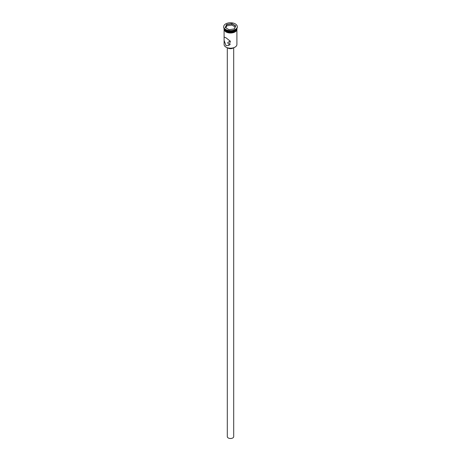 <?xml version="1.0" encoding="UTF-8"?>
<svg xmlns="http://www.w3.org/2000/svg" width="461" height="461" viewBox="0 0 461 461"><rect width="100%" height="100%" fill="white"/><g stroke="black" fill="none" stroke-linecap="round" stroke-linejoin="round"><path stroke-width="0.69" d="M234.972 47.16A6.241 3.602 180 0 1 234.914 47.195A6.241 3.602 180 0 1 226.086 47.195L225.976 47.126A6.402 3.694 0 0 0 235.029 47.126A6.402 3.694 0 0 0 236.902 44.515L236.902 30.178M230.125 40.96L227.699 42.66L228.518 44.152L230.35 44.314M233.698 47.737L233.698 436.642A3.198 1.85 180 0 1 231.727 438.353A3.198 1.85 180 0 1 228.235 437.95A3.198 1.85 180 0 1 227.302 436.642L227.302 47.737M233.404 47.835A3.602 2.08 180 0 1 227.953 48.077A3.602 2.08 180 0 1 227.596 47.835M225.976 37.785L224.259 37.151L224.098 37.785L224.098 40.395L225.976 45.622L229.065 45.466L230.356 41.26L225.976 37.785M224.138 28.524A6.402 3.694 0 0 0 225.971 30.726L226.144 30.824A6.16 3.555 0 0 0 234.856 30.824A6.16 3.555 0 0 0 234.937 30.778M226.144 30.824L225.971 30.726A6.402 3.694 0 0 0 225.976 30.726A6.402 3.694 0 0 0 235.029 30.726A6.402 3.694 0 0 0 236.862 28.524M223.7 26.68A6.8 3.924 0 0 0 225.688 29.452A6.8 3.924 0 0 0 233.105 30.305A6.8 3.924 0 0 0 237.3 26.68A6.8 3.924 0 0 0 235.312 23.903A6.8 3.924 0 0 0 227.895 23.05A6.8 3.924 0 0 0 223.7 26.68L223.7 27.136A6.8 3.924 0 0 0 225.688 29.913L225.976 30.074A6.402 3.694 0 0 0 225.976 30.074A6.402 3.694 0 0 0 235.029 30.074A6.402 3.694 0 0 0 235.162 29.994M225.971 30.074L225.688 29.913A6.8 3.924 0 0 0 235.312 29.913A6.8 3.924 0 0 0 237.3 27.136L237.3 26.68M225.976 31.579A6.402 3.694 0 0 0 232.949 32.379A6.402 3.694 0 0 0 236.902 28.962L236.902 28.461A6.402 3.694 0 0 1 232.822 31.757A6.402 3.694 0 0 1 225.976 30.922A6.402 3.694 0 0 1 224.104 28.473L224.098 28.962A6.402 3.694 0 0 0 225.976 31.579M226.086 47.195L225.971 47.126A6.402 3.694 0 0 0 225.976 47.126A6.402 3.694 0 0 1 224.098 44.515L224.098 40.395M226.645 24.45L231.912 23.638L235.767 25.862L234.355 28.905L229.088 29.717L225.233 27.493L226.645 24.45L225.412 27.597M226.777 25.833L226.777 24.658L231.866 23.874L231.866 25.05L226.777 25.833L225.844 27.844M234.24 28.922L235.588 26.023L231.912 23.638M235.156 26.951L231.866 25.05M236.937 29.129A6.442 3.717 180 0 1 233.093 32.696A6.442 3.717 180 0 1 225.948 31.918M224.098 28.553A6.442 3.717 0 0 0 225.948 31.596A6.442 3.717 0 0 0 233.295 32.316A6.442 3.717 0 0 0 236.902 28.553M236.994 28.3L233.675 32.575L225.844 31.93L224.092 30.161L224.006 28.3M224.098 37.785L224.098 30.178"/></g></svg>
